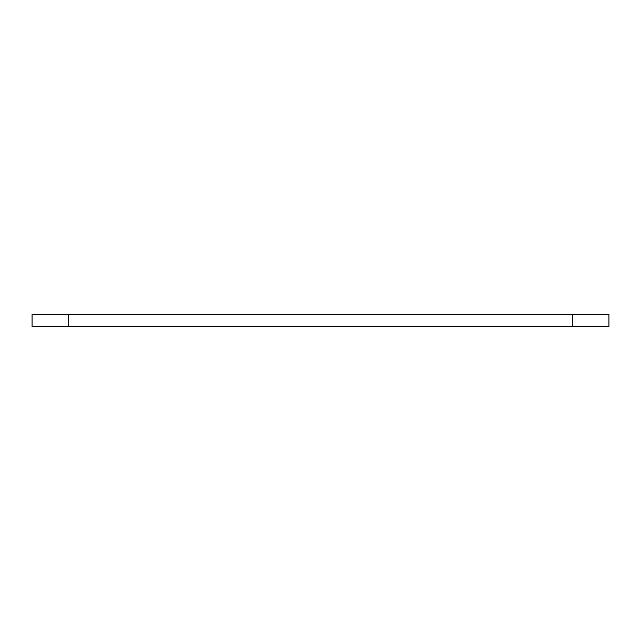 <?xml version="1.0" encoding="UTF-8"?>
<svg xmlns="http://www.w3.org/2000/svg" width="641" height="641" viewBox="0 0 641 641"><rect width="100%" height="100%" fill="white"/><g stroke="black" fill="none" stroke-linecap="round" stroke-linejoin="round"><path stroke-width="0.96" d="M572.742 326.533L572.742 314.467L608.95 314.467L608.95 326.533L32.05 326.533L32.05 314.467L68.258 314.467L68.258 326.533M572.742 314.467L68.258 314.467"/></g></svg>
